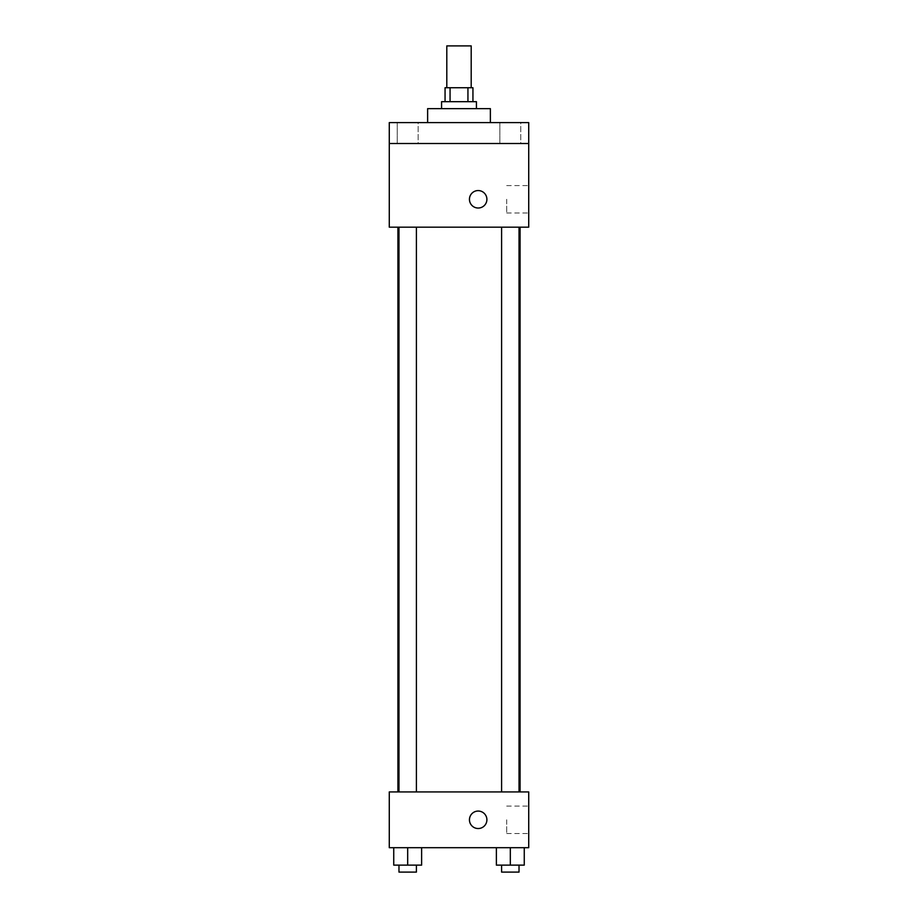 <?xml version="1.0" encoding="UTF-8"?>
<svg xmlns="http://www.w3.org/2000/svg" width="918" height="918" viewBox="0 0 918 918"><rect width="100%" height="100%" fill="white"/><g stroke="black" fill="none" stroke-linecap="round" stroke-linejoin="round"><path stroke-width="0.69" stroke-dasharray="4.59 3.44" d="M446.802 45.9L471.198 45.9M459 87.738L446.802 87.738L459 87.738M467.939 101.68L467.939 87.738L472.942 87.738L472.942 101.68L450.061 101.68L472.942 101.68M467.939 87.738L445.058 87.738L445.058 101.68L450.061 101.68L445.058 101.68M476.431 101.68L441.569 101.68M441.569 108.645L476.431 108.645L441.569 108.645M450.061 101.68L450.061 87.738M427.627 108.645L490.373 108.645M459 122.599L427.627 122.599L459 122.599M520.77 122.599L499.862 122.599L520.77 122.599L499.862 122.599L520.77 122.599L520.77 143.506L499.862 143.506L520.77 143.506L499.862 143.506L520.77 143.506L520.77 122.599M418.138 122.599L397.23 122.599L418.138 122.599L397.23 122.599L418.138 122.599L418.138 143.506L397.23 143.506L418.138 143.506L397.23 143.506L418.138 143.506L418.138 122.599M528.722 122.599L389.278 122.599L389.278 143.506L528.722 143.506L528.722 122.599M528.722 143.506L528.722 227.171L389.278 227.171L389.278 143.506L528.722 143.506L389.278 143.506M389.278 199.286L389.278 208.007L389.289 199.286M528.722 199.286L528.722 212.999L528.722 199.286M459 227.171L397.919 227.171L459 227.171M510.316 227.171L501.595 227.171L510.316 227.171M407.684 227.171L416.405 227.171L407.684 227.171M478.175 190.577A8.71 8.71 0 0 0 470.624 203.647A8.71 8.71 0 0 0 485.725 203.647A8.71 8.71 0 0 0 478.175 190.577A8.71 8.71 0 0 0 470.624 203.647A8.71 8.71 0 0 0 485.725 203.647A8.71 8.71 0 0 0 478.175 190.577M478.175 208.007A8.71 8.71 0 0 1 470.624 194.926A8.71 8.71 0 0 1 485.725 194.926A8.71 8.71 0 0 1 478.175 208.007M506.69 199.286L506.69 212.999L506.69 199.286M459 791.924L397.919 791.924L459 791.924M510.316 791.924L501.595 791.924L510.316 791.924M407.684 791.924L416.405 791.924L407.684 791.924M528.722 791.924L389.278 791.924L389.278 847.693L528.722 847.693L528.722 791.924M389.278 819.808L389.278 828.529L389.289 819.808M524.258 865.123L510.316 865.123L524.258 865.123L524.258 847.693L496.374 847.693L524.258 847.693L496.374 847.693L524.258 847.693L496.374 847.693L524.258 847.693L496.374 847.693L524.258 847.693L524.258 865.123L496.374 865.123L496.374 847.693L496.374 865.123L519.026 865.123L510.316 865.123L510.316 847.693L510.316 865.123L496.374 865.123L496.374 847.693M421.626 865.123L407.684 865.123L421.626 865.123L421.626 847.693L393.742 847.693L421.626 847.693L393.742 847.693L421.626 847.693L393.742 847.693L421.626 847.693L393.742 847.693L421.626 847.693L421.626 865.123L393.742 865.123L393.742 847.693L393.742 865.123L416.405 865.123L407.684 865.123L407.684 847.693L407.684 865.123L393.742 865.123L393.742 847.693M528.722 819.808L528.722 833.521L528.722 819.808M478.175 811.099A8.71 8.71 0 0 0 470.624 824.169A8.71 8.71 0 0 0 485.725 824.169A8.71 8.71 0 0 0 478.175 811.099A8.71 8.71 0 0 0 470.624 824.169A8.71 8.71 0 0 0 485.725 824.169A8.71 8.71 0 0 0 478.175 811.099M478.175 828.529A8.71 8.71 0 0 1 470.624 815.448A8.71 8.71 0 0 1 485.725 815.448A8.71 8.71 0 0 1 478.175 828.529M506.69 819.808L506.69 833.521L506.69 819.808M501.595 865.123L501.595 872.1L519.026 872.1L501.595 872.1L519.026 872.1L519.026 865.123L501.595 865.123L519.026 865.123M510.316 865.123L510.316 847.693M398.974 865.123L398.974 872.1L416.405 872.1L398.974 872.1L416.405 872.1L416.405 865.123L398.974 865.123L416.405 865.123M407.684 865.123L407.684 847.693M397.23 122.599L397.23 143.506L397.23 122.599M499.862 122.599L499.862 143.506L499.862 122.599M506.69 212.999L528.722 212.999M506.69 185.574L528.722 185.574M416.405 791.924L416.405 227.171M398.974 791.924L398.974 227.171M519.026 791.924L519.026 227.171M501.595 791.924L501.595 227.171M506.69 833.521L528.722 833.521M506.69 806.096L528.722 806.096"/><path stroke-width="1.38" d="M471.198 87.738L471.198 45.9L446.802 45.9L446.802 87.738M450.061 101.68L450.061 87.738L445.058 87.738L445.058 101.68M450.061 87.738L472.942 87.738L472.942 101.68M467.939 101.68L467.939 87.738M441.569 108.645L441.569 101.68L476.431 101.68L476.431 108.645M490.373 122.599L490.373 108.645L427.627 108.645L427.627 122.599M389.278 122.599L528.722 122.599L528.722 143.506L389.278 143.506L389.278 122.599M528.722 143.506L528.722 227.171L389.278 227.171L389.278 143.506M478.175 208.007A8.71 8.71 0 0 1 470.624 194.926A8.71 8.71 0 0 1 485.725 194.926A8.71 8.71 0 0 1 478.175 208.007M389.278 791.924L528.722 791.924L528.722 847.693L389.278 847.693L389.278 791.924M478.175 828.529A8.71 8.71 0 0 1 470.624 815.448A8.71 8.71 0 0 1 485.725 815.448A8.71 8.71 0 0 1 478.175 828.529M496.374 847.693L496.374 865.123L524.258 865.123L524.258 847.693L524.258 865.123M510.316 865.123L510.316 847.693M519.026 865.123L519.026 872.1L501.595 872.1L501.595 865.123M393.742 847.693L393.742 865.123L421.626 865.123L421.626 847.693L421.626 865.123M407.684 865.123L407.684 847.693M416.405 865.123L416.405 872.1L398.974 872.1L398.974 865.123M520.081 791.924L520.081 227.171M397.919 791.924L397.919 227.171M501.595 227.171L501.595 791.924M519.026 227.171L519.026 791.924M416.405 791.924L416.405 227.171M398.974 791.924L398.974 227.171"/></g></svg>
